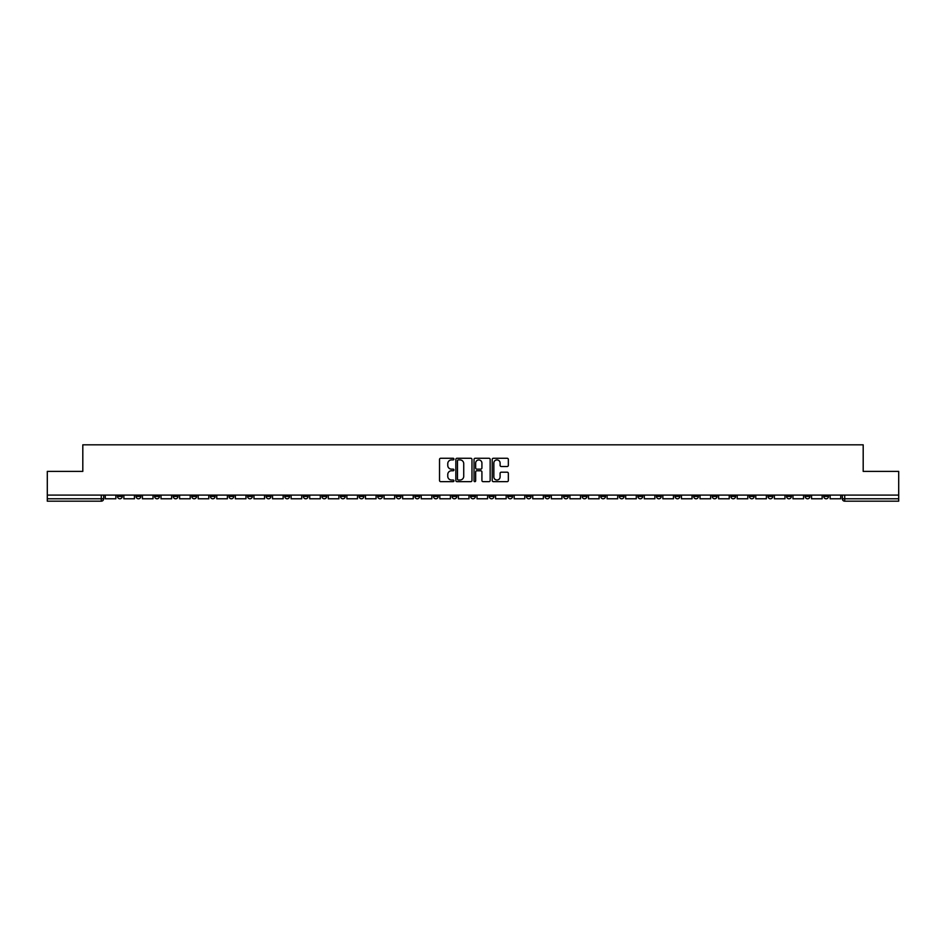 <?xml version="1.0" encoding="UTF-8"?>
<svg xmlns="http://www.w3.org/2000/svg" width="946" height="946" viewBox="0 0 946 946"><rect width="100%" height="100%" fill="white"/><g stroke="black" fill="none" stroke-linecap="round" stroke-linejoin="round"><path stroke-width="1.42" d="M453.938 459.082A0.816 0.816 0 0 0 453.122 458.266L440.694 458.266A1.171 1.171 0 0 0 439.523 459.437L439.523 480.485A1.171 1.171 0 0 0 440.694 481.656L453.122 481.656A0.816 0.816 0 0 0 453.938 480.84A0.816 0.816 0 0 0 453.122 480.024L451.514 480.024A3.737 3.737 0 0 1 447.765 476.276L447.765 474.525A3.737 3.737 0 0 1 451.514 470.777L453.122 470.777A0.816 0.816 0 0 0 453.938 469.961A0.816 0.816 0 0 0 453.122 469.145L451.514 469.145A3.737 3.737 0 0 1 447.765 465.397L447.765 463.646A3.737 3.737 0 0 1 451.514 459.91L453.122 459.91A0.816 0.816 0 0 0 453.938 459.082M730.832 495.101L730.832 496.414L735.598 496.414A2.389 2.389 0 0 1 733.209 498.79A2.389 2.389 0 0 1 730.832 496.414L730.832 495.101M619.311 495.101L619.311 496.414L624.076 496.414A2.389 2.389 0 0 1 621.688 498.79A2.389 2.389 0 0 1 619.311 496.414L619.311 495.101M600.722 495.101L600.722 496.414L605.487 496.414A2.389 2.389 0 0 1 603.11 498.79A2.389 2.389 0 0 1 600.722 496.414L600.722 495.101M489.2 495.101L489.2 496.414L493.966 496.414A2.389 2.389 0 0 1 491.589 498.79A2.389 2.389 0 0 1 489.2 496.414L489.2 495.101M470.611 495.101L470.611 496.414L475.389 496.414A2.389 2.389 0 0 1 473 498.79A2.389 2.389 0 0 1 470.611 496.414L470.611 495.101M452.034 495.101L452.034 496.414L456.8 496.414A2.389 2.389 0 0 1 454.411 498.79A2.389 2.389 0 0 1 452.034 496.414L452.034 495.101M414.856 495.101L414.856 496.414L419.622 496.414A2.389 2.389 0 0 1 417.245 498.79A2.389 2.389 0 0 1 414.856 496.414L414.856 495.101M377.69 496.414L377.69 495.101L377.69 496.414A2.389 2.389 0 0 0 380.067 498.79A2.389 2.389 0 0 1 377.69 496.414L382.456 496.414A2.389 2.389 0 0 1 380.067 498.79A2.389 2.389 0 0 0 382.456 496.414L382.456 495.101L382.456 496.414M359.102 496.414L359.102 495.101L359.102 496.414A2.389 2.389 0 0 0 361.478 498.79A2.389 2.389 0 0 1 359.102 496.414L363.867 496.414A2.389 2.389 0 0 1 361.478 498.79M340.513 496.414L340.513 495.101L340.513 496.414A2.389 2.389 0 0 0 342.89 498.79A2.389 2.389 0 0 1 340.513 496.414L345.278 496.414A2.389 2.389 0 0 1 342.89 498.79A2.389 2.389 0 0 0 345.278 496.414L345.278 495.101L345.278 496.414M321.924 495.101L321.924 496.414L326.689 496.414A2.389 2.389 0 0 1 324.312 498.79A2.389 2.389 0 0 1 321.924 496.414L321.924 495.101M303.335 495.101L303.335 496.414L308.1 496.414A2.389 2.389 0 0 1 305.724 498.79A2.389 2.389 0 0 1 303.335 496.414L303.335 495.101M284.758 495.101L284.758 496.414L289.523 496.414A2.389 2.389 0 0 1 287.135 498.79A2.389 2.389 0 0 1 284.758 496.414L284.758 495.101M266.169 496.414L266.169 495.101L266.169 496.414A2.389 2.389 0 0 0 268.546 498.79A2.389 2.389 0 0 1 266.169 496.414L270.934 496.414A2.389 2.389 0 0 1 268.546 498.79M228.991 496.414L228.991 495.101L228.991 496.414A2.389 2.389 0 0 0 231.38 498.79A2.389 2.389 0 0 1 228.991 496.414L233.757 496.414A2.389 2.389 0 0 1 231.38 498.79A2.389 2.389 0 0 0 233.757 496.414L233.757 495.101L233.757 496.414M210.402 496.414L210.402 495.101L210.402 496.414A2.389 2.389 0 0 0 212.791 498.79A2.389 2.389 0 0 1 210.402 496.414L215.168 496.414A2.389 2.389 0 0 1 212.791 498.79A2.389 2.389 0 0 0 215.168 496.414L215.168 495.101L215.168 496.414M191.825 496.414L191.825 495.101L191.825 496.414A2.389 2.389 0 0 0 194.202 498.79A2.389 2.389 0 0 1 191.825 496.414L196.591 496.414A2.389 2.389 0 0 1 194.202 498.79A2.389 2.389 0 0 0 196.591 496.414L196.591 495.101L196.591 496.414M173.236 496.414L173.236 495.101L173.236 496.414A2.389 2.389 0 0 0 175.613 498.79A2.389 2.389 0 0 1 173.236 496.414L178.002 496.414A2.389 2.389 0 0 1 175.613 498.79M154.647 496.414L154.647 495.101L154.647 496.414A2.389 2.389 0 0 0 157.036 498.79A2.389 2.389 0 0 1 154.647 496.414L159.413 496.414A2.389 2.389 0 0 1 157.036 498.79A2.389 2.389 0 0 0 159.413 496.414L159.413 495.101L159.413 496.414M136.058 496.414L136.058 495.101L136.058 496.414A2.389 2.389 0 0 0 138.447 498.79A2.389 2.389 0 0 1 136.058 496.414L140.824 496.414A2.389 2.389 0 0 1 138.447 498.79A2.389 2.389 0 0 0 140.824 496.414L140.824 495.101L140.824 496.414M507.174 466.508A1.171 1.171 0 0 0 508.345 465.337L508.345 459.437A1.171 1.171 0 0 0 507.174 458.266L493.374 458.266A1.171 1.171 0 0 0 492.204 459.437L492.204 480.485A1.171 1.171 0 0 0 493.374 481.656L507.174 481.656A1.171 1.171 0 0 0 508.345 480.485L508.345 473.355A1.171 1.171 0 0 0 507.174 472.184L501.274 472.184A1.171 1.171 0 0 0 500.103 473.355L500.103 476.89A3.134 3.134 0 0 1 496.969 480.024A3.134 3.134 0 0 1 493.847 476.89L493.847 463.032A3.134 3.134 0 0 1 496.969 459.91A3.134 3.134 0 0 1 500.103 463.032L500.103 465.337A1.171 1.171 0 0 0 501.274 466.508L507.174 466.508M47.3 495.101L47.3 471.392L82.81 471.392L82.81 444.821L863.19 444.821L863.19 471.392L898.7 471.392L898.7 495.101L47.3 495.101L47.3 498.79L103.658 498.79L103.658 495.101M471.971 459.437A1.171 1.171 0 0 0 470.812 458.266L457.013 458.266A1.171 1.171 0 0 0 455.842 459.437L455.842 480.485A1.171 1.171 0 0 0 457.013 481.656L470.812 481.656A1.171 1.171 0 0 0 471.971 480.485L471.971 459.437M475.188 458.266L488.987 458.266A1.171 1.171 0 0 1 490.158 459.437L490.158 480.485A1.171 1.171 0 0 1 488.987 481.656L483.087 481.656A1.171 1.171 0 0 1 481.916 480.485L481.916 471.948A1.171 1.171 0 0 0 480.745 470.777L476.831 470.777A1.171 1.171 0 0 0 475.661 471.948L475.661 480.84A0.816 0.816 0 0 1 474.845 481.656A0.816 0.816 0 0 1 474.029 480.84L474.029 459.437A1.171 1.171 0 0 1 475.188 458.266M842.342 495.101L842.342 498.79L898.7 498.79L898.7 501.179L844.731 501.179A2.389 2.389 0 0 1 842.342 498.79A2.389 2.389 0 0 0 844.731 501.179L844.731 495.101M898.7 495.101L898.7 498.79M103.658 498.79A2.389 2.389 0 0 1 101.269 501.179L47.3 501.179L47.3 498.79M828.519 496.414L828.519 495.101L828.519 496.414A2.389 2.389 0 0 1 826.142 498.79A2.389 2.389 0 0 1 823.753 496.414L828.519 496.414A2.389 2.389 0 0 1 826.142 498.79M823.753 495.101L823.753 496.414M809.942 495.101L809.942 496.414A2.389 2.389 0 0 1 807.553 498.79A2.389 2.389 0 0 1 805.176 496.414A2.389 2.389 0 0 0 807.553 498.79M805.176 495.101L805.176 496.414L809.942 496.414M791.353 495.101L791.353 496.414A2.389 2.389 0 0 1 788.964 498.79A2.389 2.389 0 0 1 786.587 496.414L791.353 496.414A2.389 2.389 0 0 1 788.964 498.79M786.587 495.101L786.587 496.414M772.764 495.101L772.764 496.414A2.389 2.389 0 0 1 770.387 498.79A2.389 2.389 0 0 1 767.998 496.414A2.389 2.389 0 0 0 770.387 498.79M767.998 495.101L767.998 496.414L772.764 496.414M754.175 495.101L754.175 496.414A2.389 2.389 0 0 1 751.798 498.79A2.389 2.389 0 0 1 749.409 496.414L754.175 496.414M749.409 495.101L749.409 496.414M735.598 495.101L735.598 496.414A2.389 2.389 0 0 1 733.209 498.79M717.009 495.101L717.009 496.414A2.389 2.389 0 0 1 714.62 498.79A2.389 2.389 0 0 1 712.243 496.414L717.009 496.414M712.243 495.101L712.243 496.414M698.42 495.101L698.42 496.414A2.389 2.389 0 0 1 696.031 498.79A2.389 2.389 0 0 1 693.655 496.414L698.42 496.414M693.655 495.101L693.655 496.414M679.831 495.101L679.831 496.414A2.389 2.389 0 0 1 677.454 498.79A2.389 2.389 0 0 1 675.066 496.414A2.389 2.389 0 0 0 677.454 498.79M675.066 495.101L675.066 496.414L679.831 496.414M661.242 495.101L661.242 496.414A2.389 2.389 0 0 1 658.865 498.79A2.389 2.389 0 0 1 656.477 496.414L661.242 496.414M656.477 495.101L656.477 496.414M642.665 495.101L642.665 496.414A2.389 2.389 0 0 1 640.276 498.79A2.389 2.389 0 0 1 637.9 496.414L642.665 496.414M637.9 495.101L637.9 496.414M624.076 495.101L624.076 496.414M605.487 495.101L605.487 496.414L605.487 495.101M586.898 495.101L586.898 496.414A2.389 2.389 0 0 1 584.522 498.79A2.389 2.389 0 0 1 582.133 496.414L586.898 496.414M582.133 495.101L582.133 496.414M568.31 495.101L568.31 496.414A2.389 2.389 0 0 1 565.933 498.79A2.389 2.389 0 0 1 563.544 496.414L568.31 496.414M563.544 495.101L563.544 496.414M549.732 495.101L549.732 496.414A2.389 2.389 0 0 1 547.344 498.79A2.389 2.389 0 0 1 544.967 496.414L549.732 496.414M544.967 495.101L544.967 496.414M531.144 495.101L531.144 496.414A2.389 2.389 0 0 1 528.755 498.79A2.389 2.389 0 0 1 526.378 496.414L531.144 496.414M526.378 495.101L526.378 496.414M512.555 495.101L512.555 496.414A2.389 2.389 0 0 1 510.178 498.79A2.389 2.389 0 0 1 507.789 496.414L512.555 496.414M507.789 495.101L507.789 496.414M493.966 495.101L493.966 496.414A2.389 2.389 0 0 1 491.589 498.79M475.389 495.101L475.389 496.414M456.8 496.414L456.8 495.101L456.8 496.414A2.389 2.389 0 0 1 454.411 498.79M438.211 495.101L438.211 496.414A2.389 2.389 0 0 1 435.822 498.79A2.389 2.389 0 0 1 433.445 496.414A2.389 2.389 0 0 0 435.822 498.79A2.389 2.389 0 0 0 438.211 496.414L433.445 496.414L433.445 495.101M419.622 496.414L419.622 495.101L419.622 496.414A2.389 2.389 0 0 1 417.245 498.79M401.033 495.101L401.033 496.414A2.389 2.389 0 0 1 398.656 498.79A2.389 2.389 0 0 1 396.268 496.414A2.389 2.389 0 0 0 398.656 498.79M396.268 495.101L396.268 496.414L401.033 496.414M363.867 495.101L363.867 496.414L363.867 495.101M326.689 496.414L326.689 495.101L326.689 496.414A2.389 2.389 0 0 1 324.312 498.79M308.1 496.414L308.1 495.101L308.1 496.414A2.389 2.389 0 0 1 305.724 498.79M289.523 496.414L289.523 495.101L289.523 496.414A2.389 2.389 0 0 1 287.135 498.79M270.934 495.101L270.934 496.414L270.934 495.101M252.346 496.414L252.346 495.101L252.346 496.414A2.389 2.389 0 0 1 249.969 498.79A2.389 2.389 0 0 1 247.58 496.414L252.346 496.414A2.389 2.389 0 0 1 249.969 498.79M247.58 495.101L247.58 496.414M178.002 495.101L178.002 496.414L178.002 495.101M122.247 495.101L122.247 496.414A2.389 2.389 0 0 1 119.858 498.79A2.389 2.389 0 0 1 117.481 496.414A2.389 2.389 0 0 0 119.858 498.79A2.389 2.389 0 0 0 122.247 496.414L122.247 495.101M117.481 495.101L117.481 496.414L122.247 496.414M458.29 459.91A0.816 0.816 0 0 0 457.474 460.726L457.474 479.196A0.816 0.816 0 0 0 458.29 480.024L459.993 480.024A3.737 3.737 0 0 0 463.729 476.276L463.729 463.646A3.737 3.737 0 0 0 459.993 459.91L458.29 459.91M481.916 463.091A3.134 3.134 0 0 0 478.794 459.957A3.134 3.134 0 0 0 475.661 463.091L475.661 467.974A1.171 1.171 0 0 0 476.831 469.145L480.745 469.145A1.171 1.171 0 0 0 481.916 467.974L481.916 463.091M115.861 495.101L115.861 498.79L105.266 498.79L105.266 495.101M134.45 495.101L134.45 498.79L123.855 498.79L123.855 495.101M153.039 495.101L153.039 498.79L142.432 498.79L142.432 495.101M171.628 495.101L171.628 498.79L161.021 498.79L161.021 495.101M190.217 495.101L190.217 498.79L179.61 498.79L179.61 495.101M208.794 495.101L208.794 498.79L198.199 498.79L198.199 495.101M227.383 495.101L227.383 498.79L216.776 498.79L216.776 495.101M245.972 495.101L245.972 498.79L235.365 498.79L235.365 495.101M264.561 495.101L264.561 498.79L253.954 498.79L253.954 495.101M283.15 495.101L283.15 498.79L272.543 498.79L272.543 495.101M301.727 495.101L301.727 498.79L291.132 498.79L291.132 495.101M320.316 495.101L320.316 498.79L309.709 498.79L309.709 495.101M338.905 495.101L338.905 498.79L328.297 498.79L328.297 495.101M357.493 495.101L357.493 498.79L346.886 498.79L346.886 495.101M376.082 495.101L376.082 498.79L365.475 498.79L365.475 495.101M394.659 495.101L394.659 498.79L384.064 498.79L384.064 495.101M413.248 495.101L413.248 498.79L402.641 498.79L402.641 495.101M431.837 495.101L431.837 498.79L421.23 498.79L421.23 495.101M450.426 495.101L450.426 498.79L439.819 498.79L439.819 495.101M469.003 495.101L469.003 498.79L458.408 498.79L458.408 495.101M487.592 495.101L487.592 498.79L476.997 498.79L476.997 495.101M506.181 495.101L506.181 498.79L495.574 498.79L495.574 495.101M524.77 495.101L524.77 498.79L514.163 498.79L514.163 495.101M543.359 495.101L543.359 498.79L532.752 498.79L532.752 495.101M561.936 495.101L561.936 498.79L551.341 498.79L551.341 495.101M580.525 495.101L580.525 498.79L569.918 498.79L569.918 495.101M599.114 495.101L599.114 498.79L588.507 498.79L588.507 495.101M617.703 495.101L617.703 498.79L607.096 498.79L607.096 495.101M636.291 495.101L636.291 498.79L625.684 498.79L625.684 495.101M654.869 495.101L654.869 498.79L644.273 498.79L644.273 495.101M673.457 495.101L673.457 498.79L662.85 498.79L662.85 495.101M692.046 495.101L692.046 498.79L681.439 498.79L681.439 495.101M710.635 495.101L710.635 498.79L700.028 498.79L700.028 495.101M729.224 495.101L729.224 498.79L718.617 498.79L718.617 495.101M747.801 495.101L747.801 498.79L737.206 498.79L737.206 495.101M766.39 495.101L766.39 498.79L755.783 498.79L755.783 495.101M784.979 495.101L784.979 498.79L774.372 498.79L774.372 495.101M803.568 495.101L803.568 498.79L792.961 498.79L792.961 495.101M822.145 495.101L822.145 498.79L811.55 498.79L811.55 495.101M840.734 495.101L840.734 498.79L830.139 498.79L830.139 495.101M101.269 495.101L101.269 501.179"/></g></svg>
